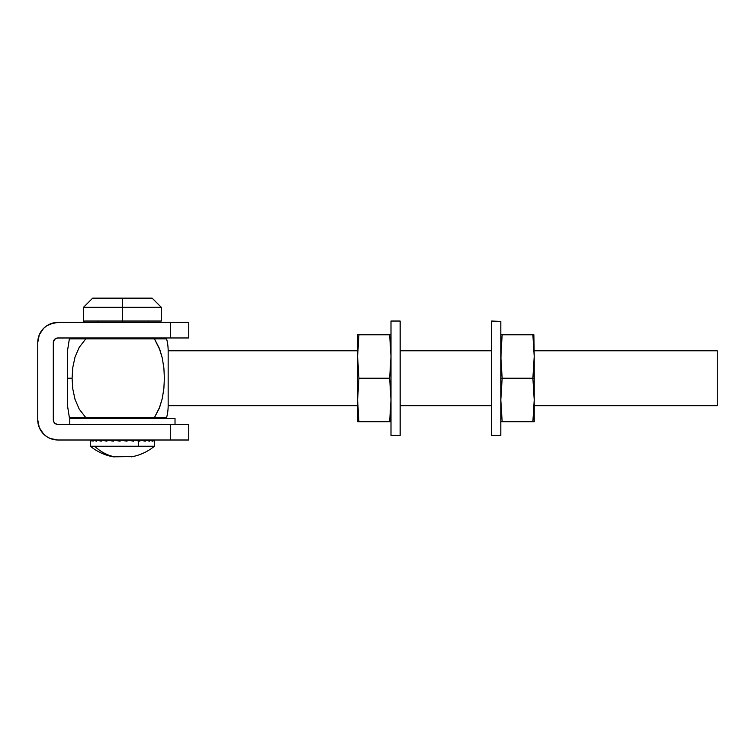 <?xml version="1.0" encoding="UTF-8"?>
<svg xmlns="http://www.w3.org/2000/svg" width="755" height="755" viewBox="0 0 755 755"><rect width="100%" height="100%" fill="white"/><g stroke="black" fill="none" stroke-linecap="round" stroke-linejoin="round"><path stroke-width="1.13" d="M56.993 424.357L170.451 424.452L170.451 440.005L57.88 440.005A20.13 20.13 0 0 1 37.75 419.874L37.75 342.543L39.279 334.843L43.648 328.302L46.697 325.801L50.179 323.942L57.88 322.413L188.75 322.413L188.75 337.966L57.88 337.966L54.643 339.306L53.303 342.543L53.303 419.874L54.077 422.413L55.341 423.678L57.88 424.452L188.75 424.452L188.75 440.005L57.88 440.005L50.179 438.476L46.697 436.616L43.648 434.106L39.279 427.575L37.75 419.874L37.75 342.543A20.13 20.13 0 0 1 57.88 322.413L170.451 322.413L170.451 337.966L56.993 338.051M53.397 341.647L53.303 419.874A4.577 4.577 0 0 0 57.88 424.452M41.148 331.36L43.648 328.302M46.697 325.801L53.954 322.8M55.341 338.74L54.077 340.005M53.397 420.761L53.652 421.62M54.077 422.413L55.341 423.678M57.88 440.005L53.954 439.618M43.648 434.106L41.148 431.058M39.279 427.575L38.137 423.8M188.75 337.966L188.75 322.413L170.451 322.413L170.451 337.966L188.75 337.966M188.75 440.005L188.75 424.452L170.451 424.452L170.451 440.005L188.75 440.005M53.303 342.543A4.577 4.577 0 0 1 57.88 337.966M168.157 405.69L357.596 405.69L168.157 405.69L168.157 350.782L168.157 405.69A46.291 46.291 0 0 1 166.6 417.581A46.291 46.291 0 0 0 168.157 405.69M357.691 405.69L357.757 407.341M390.901 405.69L390.835 407.341M400.15 405.69L491.665 405.69L400.15 405.69M534.219 405.69L717.25 405.69L717.25 350.782L534.219 350.782L717.25 350.782L717.25 405.69L534.219 405.69M491.665 350.782L400.15 350.782L491.665 350.782M390.901 350.782L390.845 349.442M357.7 350.782L357.747 349.442M165.373 338.882L166.6 338.882A46.291 46.291 0 0 1 168.157 350.782L357.596 350.782L168.157 350.782A46.291 46.291 0 0 0 166.6 338.882L154.435 338.882L159.201 348.046L162.249 357.879L163.892 368.091L164.382 378.415L163.863 388.636L162.231 398.678L159.182 408.474L154.435 417.581L166.6 417.581M67.497 352.868L67.497 405.69L67.497 378.236L72.093 378.236L67.497 378.236L67.497 351.311M70.055 417.581L84.711 417.581M77.51 417.581L76.34 417.581M74.688 417.581L73.622 417.581M71.017 417.581L72.499 417.581M72.527 417.581L85.787 417.581L79.218 409.125L74.99 399.263L72.773 388.872L72.093 378.236L72.773 388.872L74.99 399.263L79.218 409.125L85.787 417.581L166.091 417.581M70.045 417.581L69.366 417.581L67.497 405.69M162.674 338.882L69.366 338.882L67.497 350.782M85.787 417.581L154.435 417.581L159.72 407.096L162.231 398.678L163.863 388.636L164.382 378.415L163.892 368.091L162.249 357.879L159.937 349.961L154.435 338.882L85.787 338.882L79.218 347.338L75 357.172L72.773 367.591L72.093 378.236L72.773 367.591L75 357.172L79.218 347.338L85.787 338.882L69.526 338.882M159.201 348.046L162.249 357.879L159.937 349.961M162.684 417.581L157.804 417.581M156.691 417.581L154.435 417.581M154.435 338.882L158.031 338.882M160.494 338.882L161.013 338.882M71.017 338.882L72.527 338.882M77.614 338.882L85.787 338.882M69.781 418.496L69.781 424.452L69.781 418.496L175.018 418.496L69.781 418.496M175.018 424.452L175.018 418.496L175.018 424.452M161.296 321.035L122.404 321.035L122.404 322.413L122.404 321.035L84.598 321.035L84.598 322.13L83.503 321.035L84.598 322.13L84.598 321.035L122.404 321.035L122.404 307.313L83.503 307.313L122.404 307.313L122.404 298.159L92.657 298.159L122.404 298.159L122.404 307.313L161.296 307.313L122.404 307.313L122.404 321.035L161.296 321.035L161.296 307.313L152.142 298.159L122.404 298.159L152.142 298.159M97.98 321.035L97.98 322.413L97.98 321.035M122.404 418.496L122.404 417.581L122.404 418.496M122.404 338.882L122.404 337.966L122.404 338.882M500.82 435.22L500.82 321.385L491.665 321.385L491.665 435.427L500.82 435.427L500.82 321.243M491.665 435.078L491.665 321.243M500.82 321.385L491.665 321.035L500.82 321.385M118.488 440.693L113.278 440.005L113.278 441.203L106.889 440.005L106.889 441.203L101.227 440.005L101.227 441.203L96.555 440.005L96.555 441.203L93.091 440.005L93.091 441.203L90.996 440.005L90.996 441.203L90.374 440.005L90.996 440.033L90.374 440.005L90.996 441.203L90.374 441.203L90.996 441.203L90.996 440.005L93.091 440.08L90.996 440.005L93.091 441.203L93.091 440.005L96.555 440.146L93.091 440.005L96.555 441.203L96.555 440.005L101.227 440.193L96.555 440.005L101.227 441.203L101.227 440.005L106.889 440.288L101.227 440.005L106.889 441.203L106.889 440.005L113.278 440.495L106.889 440.005L113.278 441.203L113.278 440.005L118.488 440.693M131.549 456.822L131.549 456.841C140.071 455.237 147.697 451.707 154.435 446.233L94.658 446.233A50.566 43.79 90 0 0 113.25 456.558L130.322 456.69M120.092 441.203L113.278 440.005L120.092 441.203L120.092 440.005L120.092 441.203M127.01 441.203L120.092 440.005L127.01 441.203L127.01 440.005L127.01 441.203M90.374 440.108L90.374 446.233C97.102 451.707 104.728 455.237 113.25 456.841L113.25 456.558A50.566 43.79 -90 0 1 94.658 446.233L138.42 446.233L138.42 440.901L133.72 440.005L133.72 441.203L127.01 440.005L124.377 440.741M124.377 440.693L127.01 440.005L133.72 441.203L133.72 440.005L139.892 441.203L139.892 440.005L145.253 441.203L145.253 440.005L149.547 441.203L149.547 440.005L152.567 441.203L152.567 440.005L154.18 441.203L154.18 440.005L154.303 441.203L154.18 440.005L154.18 441.203L152.567 440.005L152.567 441.203L149.547 440.005L149.547 441.203L145.253 440.005L145.253 441.203L139.892 440.005L139.892 441.203L138.42 440.901L138.42 446.233L154.435 446.233L154.435 440.703M107.616 440.061L108.673 440.071L107.616 440.061M150.141 440.099L149.613 440.033L150.141 440.005M90.374 446.233L106.389 446.233M113.25 456.841L131.549 456.558M146.045 440.005L145.394 440.042L146.045 440.165M140.855 440.005L140.128 440.052L140.855 440.203M93.582 440.005L96.555 440.127L93.535 440.023M133.72 440.005L129.549 440.448L133.72 440.005M139.892 440.005L135.39 440.316L139.892 440.005M145.253 440.005L140.977 440.231L145.253 440.005M149.547 440.005L145.904 440.165L149.547 440.005M152.567 440.005L149.877 440.118L152.567 440.005M154.18 440.005L152.68 440.061L154.18 440.014M500.905 361.928L501.169 345.63L502.16 334.767L532.879 334.767L534.219 356.502L534.219 378.236L532.879 378.236L534.219 399.971L534.219 378.236L534.219 421.705L534.219 399.971L532.879 421.705L502.16 421.705L500.82 399.971L502.16 378.236L500.905 361.928M533.86 334.767L532.879 334.767L534.219 356.502L533.86 334.767L534.219 356.502L532.879 378.236L500.82 378.236L502.16 378.236L500.82 356.502L502.16 334.767L501.169 345.63M501.169 421.705L502.16 421.705L500.82 399.971L502.16 378.236L532.879 378.236L534.219 399.971L532.879 421.705L534.219 421.705M502.16 421.705L532.879 421.705L533.86 410.833M532.879 334.767L500.82 334.767M533.436 372.8L532.879 378.236L534.219 378.236L534.219 356.502L533.436 372.8M532.879 421.705L533.436 421.705L532.879 421.705M502.16 334.767L501.594 334.767L502.16 334.767M400.15 321.035L390.996 321.035L390.996 435.427L400.15 435.427L400.15 321.035L400.15 435.427L390.996 435.427L390.996 321.035L400.15 321.035M358.38 421.705L358.936 421.705L357.955 410.843L358.936 421.705L357.596 415.882L357.596 421.705L357.596 399.971L358.936 378.236L389.655 378.236L390.996 399.971L389.655 421.705L357.596 421.705L358.936 421.705L357.596 399.971L357.596 415.882L358.936 421.705L389.655 421.705L390.996 415.882L389.655 421.705L390.996 421.705M358.936 421.705L357.596 399.971L357.596 334.767L357.596 356.502L358.936 334.767L389.655 334.767L390.996 356.502L389.655 378.236L358.936 378.236L357.596 356.502L357.596 399.971L358.936 378.236L357.596 356.502L358.936 334.767L357.596 334.767M390.646 334.767L389.655 334.767L390.996 356.502L389.655 378.236L390.996 399.971L389.655 421.705L390.222 416.279L389.655 421.705L390.222 421.705M390.646 345.63L389.655 334.767L358.936 334.767L357.955 345.63L358.936 334.767L357.681 334.767L358.936 334.767M390.222 334.767L389.655 334.767L390.561 344.431M83.503 321.035L83.503 307.313L92.657 298.159M96.319 337.966L96.319 338.882M96.319 417.581L96.319 418.496M148.48 418.496L148.48 417.581M148.48 338.882L148.48 337.966M148.48 322.413L148.48 321.035"/></g></svg>
